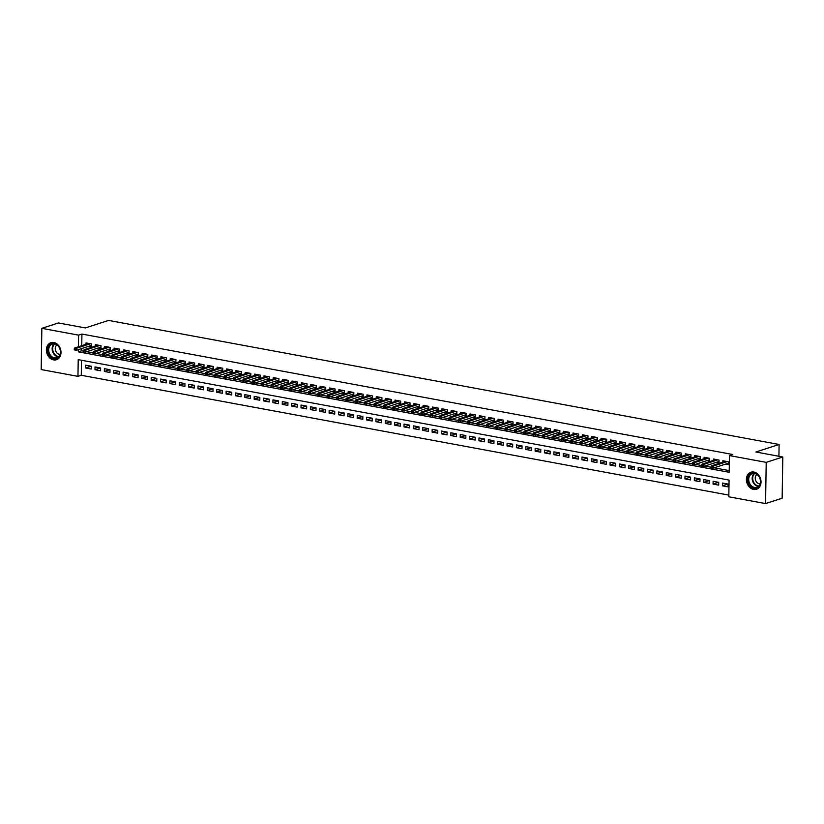 <?xml version="1.0" encoding="UTF-8"?>
<svg xmlns="http://www.w3.org/2000/svg" width="824" height="824" viewBox="0 0 824 824"><rect width="100%" height="100%" fill="white"/><g stroke="black" fill="none" stroke-linecap="round" stroke-linejoin="round"><path stroke-width="1.24" d="M53.838 342.516A8.951 7.107 72 0 1 60.883 350.767A8.951 7.107 72 0 1 56.465 359.717A8.951 7.107 72 0 1 53.56 359.892A8.951 7.107 72 0 1 46.515 351.632A8.951 7.107 72 0 1 50.934 342.681A8.951 7.107 72 0 1 53.838 342.516M753.857 472.039A8.951 7.107 72 0 1 760.902 480.299A8.951 7.107 72 0 1 756.473 489.25A8.951 7.107 72 0 1 753.579 489.415A8.951 7.107 72 0 1 746.534 481.154A8.951 7.107 72 0 1 750.952 472.214A8.951 7.107 72 0 1 753.857 472.039M41.849 328.343L58.432 322.957L85.356 327.942L108.583 320.412L779.102 444.476L755.876 452.005L782.8 456.99L782.151 498.211L765.568 503.588L728.807 496.79L729.075 480.083L78.218 359.645L77.961 376.362L41.2 369.554L41.849 328.343L78.599 335.141L78.424 346.77M81.514 360.263L81.277 375.281L728.838 495.111M81.277 375.281L77.961 376.362M88.858 346.245L91.588 346.75L91.629 343.958L86.005 342.918L85.984 344.319M98.221 347.975L100.95 348.48L100.992 345.689L95.378 344.648L95.347 346.049M107.584 349.706L110.313 350.21L110.354 347.429L104.741 346.389L104.72 347.779M116.946 351.436L119.676 351.941L119.727 349.16L114.103 348.119L114.083 349.52M126.319 353.177L129.038 353.681L129.09 350.89L123.466 349.85L123.445 351.251M135.682 354.907L138.411 355.412L138.453 352.621L132.829 351.58L132.808 352.981M145.045 356.637L147.774 357.142L147.815 354.361L142.202 353.321L142.171 354.711M154.407 358.368L157.137 358.873L157.178 356.092L151.565 355.051L151.544 356.442M163.77 360.098L166.5 360.603L166.551 357.822L160.927 356.782L160.907 358.183M173.143 361.839L175.862 362.344L175.914 359.552L170.29 358.512L170.269 359.913M182.506 363.569L185.235 364.074L185.276 361.293L179.653 360.253L179.632 361.643M191.868 365.3L194.598 365.804L194.639 363.024L189.026 361.983L188.995 363.374M201.231 367.03L203.961 367.535L204.002 364.754L198.388 363.714L198.368 365.114M210.594 368.771L213.323 369.276L213.375 366.484L207.751 365.444L207.73 366.845M219.967 370.501L222.686 371.006L222.738 368.215L217.114 367.185L217.093 368.575M229.33 372.232L232.059 372.736L232.1 369.955L226.476 368.915L226.456 370.306M238.692 373.962L241.422 374.467L241.463 371.686L235.849 370.646L235.819 372.046M248.055 375.703L250.784 376.207L250.826 373.416L245.212 372.376L245.192 373.777M257.418 377.433L260.147 377.938L260.199 375.147L254.575 374.106L254.554 375.507M266.791 379.164L269.51 379.668L269.561 376.887L263.938 375.847L263.917 377.238M276.153 380.894L278.883 381.399L278.924 378.618L273.3 377.577L273.28 378.978M285.516 382.624L288.246 383.139L288.287 380.348L282.673 379.308L282.642 380.709M294.879 384.365L297.608 384.87L297.649 382.079L292.036 381.038L292.015 382.439M304.241 386.096L306.971 386.6L307.022 383.819L301.399 382.779L301.378 384.169M313.614 387.826L316.344 388.331L316.385 385.55L310.761 384.509L310.741 385.9M322.977 389.556L325.707 390.061L325.748 387.28L320.124 386.24L320.103 387.641M332.34 391.297L335.069 391.802L335.111 389.01L329.497 387.97L329.476 389.371M341.702 393.027L344.432 393.532L344.473 390.751L338.86 389.711L338.839 391.101M351.065 394.758L353.795 395.262L353.846 392.482L348.222 391.441L348.202 392.832M360.438 396.488L363.168 396.993L363.209 394.212L357.585 393.172L357.565 394.572M369.801 398.229L372.53 398.734L372.572 395.942L366.948 394.902L366.927 396.303M379.164 399.959L381.893 400.464L381.934 397.673L376.321 396.643L376.3 398.033M388.526 401.69L391.256 402.194L391.297 399.413L385.683 398.373L385.663 399.764M397.889 403.42L400.618 403.925L400.67 401.144L395.046 400.103L395.026 401.504M407.262 405.161L409.992 405.666L410.033 402.874L404.409 401.834L404.388 403.235M416.625 406.891L419.354 407.396L419.395 404.605L413.772 403.564L413.751 404.965M425.987 408.622L428.717 409.126L428.758 406.345L423.145 405.305L423.124 406.696M435.35 410.352L438.08 410.857L438.121 408.076L432.507 407.035L432.487 408.436M444.713 412.082L447.442 412.587L447.494 409.806L441.87 408.766L441.849 410.167M454.086 413.823L456.815 414.328L456.857 411.537L451.233 410.496L451.212 411.897M463.449 415.553L466.178 416.058L466.219 413.277L460.595 412.237L460.575 413.627M472.811 417.284L475.541 417.789L475.582 415.008L469.968 413.967L469.948 415.358M482.174 419.014L484.903 419.519L484.945 416.738L479.331 415.698L479.311 417.099M491.537 420.755L494.266 421.26L494.318 418.468L488.694 417.428L488.673 418.829M500.91 422.485L503.639 422.99L503.68 420.199L498.057 419.169L498.036 420.559M510.272 424.216L513.002 424.721L513.043 421.94L507.419 420.899L507.399 422.29M519.635 425.946L522.365 426.451L522.406 423.67L516.792 422.63L516.772 424.03M528.998 427.687L531.727 428.192L531.768 425.4L526.155 424.36L526.134 425.761M538.36 429.417L541.09 429.922L541.141 427.131L535.518 426.09L535.497 427.491M547.733 431.148L550.463 431.652L550.504 428.871L544.88 427.831L544.86 429.222M557.096 432.878L559.826 433.383L559.867 430.602L554.243 429.562L554.222 430.962M566.459 434.619L569.188 435.123L569.23 432.332L563.616 431.292L563.595 432.693M575.822 436.349L578.551 436.854L578.592 434.063L572.979 433.022L572.958 434.423M585.184 438.08L587.914 438.584L587.965 435.803L582.341 434.763L582.321 436.154M594.557 439.81L597.287 440.315L597.328 437.534L591.704 436.493L591.684 437.894M603.92 441.54L606.649 442.045L606.691 439.264L601.067 438.224L601.046 439.625M613.283 443.281L616.012 443.786L616.053 440.995L610.44 439.954L610.419 441.355M622.645 445.012L625.375 445.516L625.416 442.735L619.803 441.695L619.782 443.085M632.018 446.742L634.738 447.247L634.789 444.466L629.165 443.425L629.145 444.816M641.381 448.472L644.111 448.977L644.152 446.196L638.528 445.156L638.507 446.557M650.744 450.213L653.473 450.718L653.514 447.926L647.901 446.886L647.87 448.287M660.106 451.943L662.836 452.448L662.877 449.657L657.264 448.627L657.243 450.017M669.469 453.674L672.199 454.178L672.24 451.398L666.626 450.357L666.606 451.748M678.842 455.404L681.561 455.909L681.613 453.128L675.989 452.088L675.968 453.488M688.205 457.145L690.934 457.65L690.976 454.858L685.352 453.818L685.331 455.219M697.567 458.875L700.297 459.38L700.338 456.589L694.725 455.548L694.694 456.949M706.93 460.606L709.66 461.11L709.701 458.329L704.087 457.289L704.067 458.68M716.293 462.336L719.022 462.841L719.064 460.06L713.45 459.019L713.429 460.42M727.901 484.038L722.421 485.82L728.035 486.86L728.086 484.069L722.463 483.029L722.421 485.82M718.538 482.308L713.059 484.09L718.672 485.13L718.713 482.339L713.1 481.298L713.059 484.09M709.176 480.577L703.686 482.349L709.309 483.389L709.351 480.608L703.737 479.568L703.686 482.349M699.813 478.837L694.323 480.619L699.947 481.659L699.988 478.878L694.375 477.838L694.323 480.619M690.44 477.106L684.96 478.888L690.584 479.928L690.625 477.137L685.001 476.097L684.96 478.888M681.077 475.376L675.598 477.158L681.211 478.198L681.263 475.407L675.639 474.367L675.598 477.158M671.715 473.646L666.235 475.417L671.848 476.457L671.89 473.676L666.276 472.636L666.235 475.417M662.352 471.905L656.862 473.687L662.486 474.727L662.527 471.946L656.913 470.906L656.862 473.687M652.989 470.174L647.499 471.956L653.123 472.997L653.164 470.205L647.551 469.175L647.499 471.956M643.616 468.444L638.136 470.226L643.76 471.266L643.801 468.475L638.178 467.435L638.136 470.226M634.253 466.714L628.774 468.485L634.387 469.526L634.439 466.745L628.815 465.704L628.774 468.485M624.891 464.983L619.411 466.755L625.025 467.795L625.066 465.014L619.452 463.974L619.411 466.755M615.528 463.243L610.038 465.024L615.662 466.065L615.703 463.284L610.09 462.243L610.038 465.024M606.165 461.512L600.675 463.294L606.299 464.334L606.34 461.543L600.727 460.503L600.675 463.294M596.792 459.782L591.313 461.564L596.937 462.594L596.978 459.813L591.354 458.772L591.313 461.564M587.43 458.051L581.95 459.823L587.564 460.863L587.615 458.082L581.991 457.042L581.95 459.823M578.067 456.311L572.587 458.093L578.201 459.133L578.242 456.352L572.629 455.312L572.587 458.093M568.704 454.58L563.214 456.362L568.838 457.402L568.879 454.611L563.266 453.571L563.214 456.362M559.341 452.85L553.852 454.632L559.475 455.672L559.517 452.881L553.903 451.84L553.852 454.632M549.969 451.119L544.489 452.891L550.113 453.931L550.154 451.15L544.53 450.11L544.489 452.891M540.606 449.379L535.126 451.161L540.74 452.201L540.791 449.42L535.167 448.38L535.126 451.161M531.243 447.648L525.764 449.43L531.377 450.471L531.418 447.679L525.805 446.639L525.764 449.43M521.88 445.918L516.391 447.7L522.014 448.74L522.056 445.949L516.442 444.909L516.391 447.7M512.518 444.188L507.028 445.959L512.652 446.999L512.693 444.218L507.069 443.178L507.028 445.959M503.145 442.457L497.665 444.229L503.289 445.269L503.33 442.488L497.706 441.448L497.665 444.229M493.782 440.716L488.302 442.498L493.916 443.539L493.967 440.747L488.344 439.717L488.302 442.498M484.419 438.986L478.94 440.768L484.553 441.808L484.594 439.017L478.981 437.977L478.94 440.768M475.057 437.256L469.567 439.027L475.191 440.067L475.232 437.287L469.618 436.246L469.567 439.027M465.694 435.525L460.204 437.297L465.828 438.337L465.869 435.556L460.245 434.516L460.204 437.297M456.321 433.784L450.841 435.566L456.465 436.607L456.506 433.826L450.882 432.785L450.841 435.566M446.958 432.054L441.479 433.836L447.092 434.876L447.144 432.085L441.52 431.045L441.479 433.836M437.596 430.324L432.116 432.106L437.729 433.136L437.771 430.355L432.157 429.314L432.116 432.106M428.233 428.593L422.743 430.365L428.367 431.405L428.408 428.624L422.794 427.584L422.743 430.365M418.87 426.853L413.38 428.635L419.004 429.675L419.045 426.894L413.421 425.853L413.38 428.635M409.497 425.122L404.017 426.904L409.641 427.944L409.683 425.153L404.059 424.113L404.017 426.904M400.134 423.392L394.655 425.174L400.268 426.214L400.32 423.423L394.696 422.382L394.655 425.174M390.772 421.661L385.292 423.433L390.906 424.473L390.947 421.692L385.333 420.652L385.292 423.433M381.409 419.921L375.919 421.703L381.543 422.743L381.584 419.962L375.971 418.922L375.919 421.703M372.046 418.19L366.556 419.972L372.18 421.012L372.221 418.221L366.598 417.181L366.556 419.972M362.673 416.46L357.194 418.242L362.817 419.282L362.859 416.491L357.235 415.451L357.194 418.242M353.311 414.729L347.831 416.501L353.445 417.541L353.496 414.76L347.872 413.72L347.831 416.501M343.948 412.999L338.468 414.771L344.082 415.811L344.123 413.03L338.51 411.99L338.468 414.771M334.585 411.258L329.095 413.04L334.719 414.081L334.76 411.3L329.147 410.259L329.095 413.04M325.223 409.528L319.733 411.31L325.356 412.35L325.398 409.559L319.774 408.519L319.733 411.31M315.849 407.798L310.37 409.569L315.994 410.609L316.035 407.829L310.411 406.788L310.37 409.569M306.487 406.067L301.007 407.839L306.621 408.879L306.672 406.098L301.048 405.058L301.007 407.839M297.124 404.327L291.644 406.108L297.258 407.149L297.299 404.368L291.686 403.327L291.644 406.108M287.761 402.596L282.272 404.378L287.895 405.418L287.937 402.627L282.323 401.587L282.272 404.378M278.399 400.866L272.909 402.648L278.533 403.688L278.574 400.897L272.95 399.856L272.909 402.648M269.026 399.135L263.546 400.907L269.17 401.947L269.211 399.166L263.587 398.126L263.546 400.907M259.663 397.395L254.183 399.177L259.797 400.217L259.848 397.436L254.225 396.396L254.183 399.177M250.3 395.664L244.821 397.446L250.434 398.486L250.475 395.695L244.862 394.655L244.821 397.446M240.938 393.934L235.448 395.716L241.072 396.756L241.113 393.965L235.499 392.924L235.448 395.716M231.575 392.203L226.085 393.975L231.709 395.015L231.75 392.234L226.126 391.194L226.085 393.975M222.202 390.463L216.722 392.245L222.336 393.285L222.387 390.504L216.763 389.464L216.722 392.245M212.839 388.732L207.36 390.514L212.973 391.554L213.025 388.763L207.401 387.733L207.36 390.514M203.477 387.002L197.997 388.784L203.61 389.824L203.652 387.033L198.038 385.993L197.997 388.784M194.114 385.272L188.624 387.043L194.248 388.083L194.289 385.302L188.675 384.262L188.624 387.043M184.751 383.541L179.261 385.313L184.885 386.353L184.926 383.572L179.302 382.532L179.261 385.313M175.378 381.8L169.898 383.582L175.512 384.623L175.564 381.842L169.94 380.801L169.898 383.582M166.015 380.07L160.536 381.852L166.149 382.892L166.201 380.101L160.577 379.061L160.536 381.852M156.653 378.34L151.173 380.122L156.787 381.151L156.828 378.371L151.214 377.33L151.173 380.122M147.29 376.609L141.8 378.381L147.424 379.421L147.465 376.64L141.852 375.6L141.8 378.381M137.927 374.868L132.437 376.65L138.061 377.691L138.102 374.91L132.479 373.869L132.437 376.65M128.554 373.138L123.075 374.92L128.688 375.96L128.74 373.169L123.116 372.129L123.075 374.92M119.192 371.408L113.712 373.19L119.325 374.23L119.377 371.439L113.753 370.398L113.712 373.19M109.829 369.677L104.349 371.449L109.963 372.489L110.004 369.708L104.391 368.668L104.349 371.449M100.466 367.937L94.976 369.719L100.6 370.759L100.641 367.978L95.028 366.938L94.976 369.719M91.279 366.237L85.655 365.197L85.614 367.988L91.237 369.028L91.279 366.237M78.373 349.644L78.342 351.848L729.199 472.286L729.456 455.569L732.773 454.498L81.926 334.06L81.741 345.699M81.689 348.562L81.658 350.777L83.626 351.137M86.705 351.704L92.988 352.868M96.068 353.445L102.351 354.608M105.431 355.175L111.724 356.339M114.804 356.905L121.087 358.069M124.166 358.636L130.45 359.8M133.529 360.376L139.812 361.54M142.892 362.107L149.175 363.271M152.255 363.837L158.548 365.001M161.628 365.568L167.911 366.732M170.99 367.308L177.273 368.462M180.353 369.039L186.636 370.203M189.716 370.769L195.999 371.933M199.078 372.5L205.372 373.663M208.451 374.23L214.734 375.394M217.814 375.971L224.097 377.135M227.177 377.701L233.46 378.865M236.54 379.431L242.823 380.595M245.902 381.162L252.196 382.326M255.275 382.903L261.558 384.066M264.638 384.633L270.921 385.797M274.001 386.363L280.284 387.527M283.363 388.094L289.646 389.258M292.726 389.834L299.019 390.998M302.099 391.565L308.382 392.729M311.462 393.295L317.745 394.459M320.824 395.026L327.107 396.19M330.187 396.766L336.47 397.92M339.55 398.497L345.843 399.661M348.923 400.227L355.206 401.391M358.286 401.958L364.568 403.121M367.648 403.688L373.931 404.852M377.011 405.429L383.304 406.593M386.374 407.159L392.667 408.323M395.747 408.889L402.03 410.053M405.109 410.62L411.392 411.784M414.472 412.361L420.755 413.524M423.835 414.091L430.128 415.255M433.197 415.821L439.491 416.985M442.57 417.552L448.853 418.716M451.933 419.292L458.216 420.446M461.296 421.023L467.579 422.187M470.659 422.753L476.952 423.917M480.021 424.484L486.315 425.648M489.394 426.224L495.677 427.378M498.757 427.955L505.04 429.119M508.12 429.685L514.403 430.849M517.482 431.416L523.776 432.579M526.845 433.146L533.138 434.31M536.218 434.887L542.501 436.051M545.581 436.617L551.864 437.781M554.943 438.347L561.226 439.511M564.306 440.078L570.599 441.242M573.679 441.818L579.962 442.982M583.042 443.549L589.325 444.713M592.404 445.279L598.688 446.443M601.767 447.01L608.05 448.174M611.13 448.75L617.423 449.904M620.503 450.481L626.786 451.645M629.866 452.211L636.149 453.375M639.228 453.942L645.511 455.106M648.591 455.672L654.874 456.836M657.954 457.413L664.247 458.577M667.327 459.143L673.61 460.307M676.689 460.873L682.972 462.037M686.052 462.604L692.335 463.768M695.415 464.345L701.698 465.509M704.778 466.075L711.071 467.239M714.151 467.805L729.219 470.597M725.666 464.077L728.385 464.582L728.437 461.79L722.813 460.75L722.792 462.151M778.917 456.269L779.102 444.476M782.8 456.99L766.217 462.367L765.568 503.588M81.926 334.06L78.599 335.141M729.456 455.569L766.217 462.367M81.658 350.777L78.342 351.848M91.104 366.206L85.614 367.988M728.385 463.191L713.224 468.104L711.061 467.692L711.998 467.867L712.018 466.755L711.081 466.58L711.061 467.692M712.018 466.755L713.254 466.096L711.576 465.787L725.542 461.255M711.998 467.867L713.224 468.104L713.254 466.096L727.231 461.564M711.576 465.787L711.081 466.58M754.362 473.038A7.746 6.149 72 0 1 760.573 481.731A7.746 6.149 72 0 1 754.125 488.076A7.746 6.149 72 0 1 747.924 479.383A7.746 6.149 72 0 1 754.362 473.038M754.465 487.417A7.169 5.696 -108 0 0 756.793 487.272A7.169 5.696 -108 0 0 760.336 480.104A7.169 5.696 -108 0 0 754.691 473.491A7.169 5.696 -108 0 0 752.364 473.625A7.169 5.696 -108 0 0 748.82 480.794A7.169 5.696 -108 0 0 754.465 487.417M756.968 474.459A5.109 4.058 -108 0 0 755.443 479.733A5.109 4.058 -108 0 0 759.347 483.832A5.109 4.058 -108 0 0 760.027 483.894M751.787 472.008A8.899 7.066 -108 0 0 751.498 472.09A8.899 7.066 -108 0 0 747.111 480.979A8.899 7.066 -108 0 0 754.115 489.188A8.899 7.066 -108 0 0 756.988 489.023A8.899 7.066 -108 0 0 757.277 488.92M59.761 348.284A7.746 6.149 72 0 1 57.289 358.131A7.746 6.149 72 0 1 48.698 353.774A7.746 6.149 72 0 1 51.17 343.927A7.746 6.149 72 0 1 59.761 348.284M49.44 353.465A7.169 5.696 -108 0 0 56.774 357.75A7.169 5.696 -108 0 0 59.689 348.377A7.169 5.696 -108 0 0 52.345 344.102A7.169 5.696 -108 0 0 49.44 353.465M56.949 344.937A5.109 4.058 -108 0 0 55.754 351.158A5.109 4.058 -108 0 0 60.008 354.372M51.768 342.485A8.899 7.066 -108 0 0 51.479 342.568A8.899 7.066 -108 0 0 47.874 354.186A8.899 7.066 -108 0 0 56.969 359.491A8.899 7.066 -108 0 0 57.258 359.388M719.012 461.461L703.861 466.374L701.698 465.962L702.635 466.137L702.645 465.024L701.708 464.849L701.698 465.962M702.645 465.024L703.892 464.365L702.202 464.056L716.18 459.524M702.635 466.137L703.861 466.374L703.892 464.365L717.859 459.833M702.202 464.056L701.708 464.849M693.283 463.294L692.345 463.119L692.325 464.231L693.262 464.406L693.283 463.294L694.529 462.635L692.84 462.326L706.817 457.794M708.496 458.103L694.529 462.635L694.498 464.643L709.68 459.71M693.262 464.406L692.325 464.231M692.84 462.326L692.345 463.119M700.287 457.989L685.135 462.903L682.962 462.501L683.899 462.676L683.92 461.553L682.983 461.389L682.962 462.501M683.92 461.553L685.166 460.904L683.477 460.585L697.444 456.053M683.899 462.676L685.135 462.903L685.166 460.904L699.133 456.372M683.477 460.585L682.983 461.389M690.924 456.259L675.762 461.172L673.599 460.771L674.537 460.935L674.557 459.823L673.62 459.648L673.599 460.771M674.557 459.823L675.793 459.164L674.114 458.855L688.081 454.323M674.537 460.935L675.762 461.172L675.793 459.164L689.77 454.642M674.114 458.855L673.62 459.648M681.561 454.529L666.4 459.442L664.237 459.03L665.174 459.205L665.184 458.093L664.257 457.917L664.237 459.03M665.184 458.093L666.431 457.433L664.752 457.124L678.719 452.592M665.174 459.205L666.4 459.442L666.431 457.433L680.408 452.901M664.752 457.124L664.257 457.917M672.188 452.788L657.037 457.711L654.874 457.299L655.811 457.474L655.822 456.362L654.884 456.187L654.874 457.299M655.822 456.362L657.068 455.703L655.379 455.394L669.356 450.862M655.811 457.474L657.037 457.711L657.068 455.703L671.035 451.171M655.379 455.394L654.884 456.187M646.459 454.621L645.522 454.457L645.501 455.569L646.438 455.744L646.459 454.621L647.705 453.973L646.016 453.653L659.993 449.132M661.672 449.441L647.705 453.973L647.674 455.971L662.856 451.047M646.438 455.744L645.501 455.569M646.016 453.653L645.522 454.457M653.463 449.327L638.312 454.24L636.138 453.839L637.076 454.003L637.096 452.891L636.159 452.716L636.138 453.839M637.096 452.891L638.342 452.242L636.653 451.923L650.62 447.391M637.076 454.003L638.312 454.24L638.342 452.242L652.309 447.71M636.653 451.923L636.159 452.716M644.1 447.597L628.939 452.51L626.776 452.098L627.713 452.273L627.734 451.161L626.796 450.986L626.776 452.098M627.734 451.161L628.97 450.501L627.291 450.192L641.257 445.66M627.713 452.273L628.939 452.51L628.97 450.501L642.947 445.969M627.291 450.192L626.796 450.986M618.361 449.43L617.434 449.255L617.413 450.368L618.35 450.543L618.361 449.43L619.607 448.771L617.928 448.462L631.895 443.93M633.584 444.239L619.607 448.771L619.576 450.779L634.768 445.856M618.35 450.543L617.413 450.368M617.928 448.462L617.434 449.255M625.365 444.126L610.213 449.049L608.05 448.637L608.988 448.812L608.998 447.7L608.061 447.525L608.05 448.637M608.998 447.7L610.244 447.041L608.555 446.732L622.532 442.2M608.988 448.812L610.213 449.049L610.244 447.041L624.211 442.509M608.555 446.732L608.061 447.525M616.002 442.395L600.851 447.308L598.677 446.907L599.615 447.072L599.635 445.959L598.698 445.784L598.677 446.907M599.635 445.959L600.881 445.31L599.192 444.991L613.169 440.459M599.615 447.072L600.851 447.308L600.881 445.31L614.848 440.778M599.192 444.991L598.698 445.784M590.272 444.229L589.335 444.054L589.314 445.166L590.252 445.341L590.272 444.229L591.519 443.57L589.829 443.261L603.796 438.728M605.486 439.038L591.519 443.57L591.488 445.578L606.67 440.655M590.252 445.341L589.314 445.166M589.829 443.261L589.335 444.054M597.276 438.935L582.115 443.848L579.952 443.436L580.889 443.611L580.91 442.498L579.972 442.323L579.952 443.436M580.91 442.498L582.146 441.839L580.467 441.53L594.434 436.998M580.889 443.611L582.115 443.848L582.146 441.839L596.123 437.307M580.467 441.53L579.972 442.323M587.914 437.194L572.752 442.117L570.589 441.705L571.526 441.88L571.537 440.768L570.61 440.593L570.589 441.705M571.537 440.768L572.783 440.109L571.104 439.8L585.071 435.268M571.526 441.88L572.752 442.117L572.783 440.109L586.76 435.577M571.104 439.8L570.61 440.593M562.174 439.027L561.237 438.862L561.226 439.975L562.164 440.15L562.174 439.027L563.42 438.378L561.731 438.059L575.708 433.527M577.387 433.846L563.42 438.378L563.389 440.377L578.572 435.453M562.164 440.15L561.226 439.975M561.731 438.059L561.237 438.862M569.178 433.733L554.027 438.646L551.853 438.234L552.791 438.409L552.811 437.297L551.874 437.122L551.853 438.234M552.811 437.297L554.058 436.638L552.368 436.329L566.346 431.797M552.791 438.409L554.027 438.646L554.058 436.638L568.024 432.106M552.368 436.329L551.874 437.122M559.815 432.003L544.664 436.916L542.491 436.504L543.428 436.679L543.449 435.566L542.511 435.391L542.491 436.504M543.449 435.566L544.695 434.907L543.006 434.598L556.972 430.066M543.428 436.679L544.664 436.916L544.695 434.907L558.662 430.375M543.006 434.598L542.511 435.391M534.086 433.836L533.149 433.661L533.128 434.773L534.065 434.948L534.086 433.836L535.322 433.177L533.643 432.868L547.61 428.336M549.299 428.645L535.322 433.177L535.291 435.185L550.484 430.252M534.065 434.948L533.128 434.773M533.643 432.868L533.149 433.661M541.09 428.532L525.928 433.445L523.765 433.043L524.703 433.218L524.713 432.095L523.786 431.931L523.765 433.043M524.713 432.095L525.959 431.446L524.28 431.127L538.247 426.595M524.703 433.218L525.928 433.445L525.959 431.446L539.936 426.914M524.28 431.127L523.786 431.931M531.717 426.801L516.566 431.714L514.403 431.312L515.34 431.477L515.35 430.365L514.413 430.19L514.403 431.312M515.35 430.365L516.596 429.706L514.907 429.397L528.884 424.865M515.34 431.477L516.566 431.714L516.596 429.706L530.563 425.184M514.907 429.397L514.413 430.19M522.354 425.071L507.203 429.984L505.03 429.572L505.967 429.747L505.988 428.635L505.05 428.459L505.03 429.572M505.988 428.635L507.234 427.975L505.545 427.666L519.522 423.134M505.967 429.747L507.203 429.984L507.234 427.975L521.201 423.443M505.545 427.666L505.05 428.459M512.991 423.33L497.84 428.253L495.667 427.841L496.604 428.017L496.625 426.904L495.688 426.729L495.667 427.841M496.625 426.904L497.871 426.245L496.182 425.936L510.149 421.404M496.604 428.017L497.84 428.253L497.871 426.245L511.838 421.713M496.182 425.936L495.688 426.729M487.262 425.163L486.325 424.999L486.304 426.111L487.242 426.286L487.262 425.163L488.498 424.514L486.819 424.206L500.786 419.673M502.475 419.983L488.498 424.514L488.467 426.513L503.66 421.589M487.242 426.286L486.304 426.111M486.819 424.206L486.325 424.999M494.266 419.869L479.104 424.782L476.942 424.381L477.879 424.545L477.889 423.433L476.962 423.258L476.942 424.381M477.889 423.433L479.135 422.784L477.457 422.465L491.423 417.933M477.879 424.545L479.104 424.782L479.135 422.784L493.113 418.252M477.457 422.465L476.962 423.258M484.893 418.139L469.742 423.052L467.579 422.64L468.516 422.815L468.526 421.703L467.589 421.528L467.579 422.64M468.526 421.703L469.773 421.043L468.084 420.734L482.061 416.202M468.516 422.815L469.742 423.052L469.773 421.043L483.739 416.511M468.084 420.734L467.589 421.528M459.164 419.972L458.226 419.797L458.206 420.909L459.143 421.085L459.164 419.972L460.41 419.313L458.721 419.004L472.698 414.472M474.377 414.781L460.41 419.313L460.379 421.322L475.561 416.398M459.143 421.085L458.206 420.909M458.721 419.004L458.226 419.797M466.168 414.668L451.016 419.591L448.843 419.179L449.78 419.354L449.801 418.242L448.864 418.067L448.843 419.179M449.801 418.242L451.047 417.583L449.358 417.274L463.325 412.742M449.78 419.354L451.016 419.591L451.047 417.583L465.014 413.051M449.358 417.274L448.864 418.067M456.805 412.937L441.643 417.85L439.48 417.449L440.418 417.613L440.438 416.501L439.501 416.326L439.48 417.449M440.438 416.501L441.674 415.852L439.995 415.533L453.962 411.001M440.418 417.613L441.643 417.85L441.674 415.852L455.651 411.32M439.995 415.533L439.501 416.326M431.065 414.771L430.138 414.596L430.118 415.708L431.055 415.883L431.065 414.771L432.312 414.112L430.633 413.803L444.599 409.271M446.289 409.579L432.312 414.112L432.281 416.12L447.463 411.197M431.055 415.883L430.118 415.708M430.633 413.803L430.138 414.596M438.069 409.477L422.918 414.39L420.755 413.978L421.692 414.153L421.703 413.04L420.765 412.865L420.755 413.978M421.703 413.04L422.949 412.381L421.26 412.072L435.237 407.54M421.692 414.153L422.918 414.39L422.949 412.381L436.916 407.849M421.26 412.072L420.765 412.865M428.707 407.736L413.555 412.659L411.382 412.247L412.319 412.422L412.34 411.31L411.403 411.135L411.382 412.247M412.34 411.31L413.586 410.651L411.897 410.342L425.874 405.81M412.319 412.422L413.555 412.659L413.586 410.651L427.553 406.119M411.897 410.342L411.403 411.135M402.977 409.569L402.04 409.404L402.019 410.517L402.957 410.692L402.977 409.569L404.224 408.92L402.534 408.601L416.501 404.069M418.19 404.388L404.224 408.92L404.193 410.918L419.375 405.995M402.957 410.692L402.019 410.517M402.534 408.601L402.04 409.404M409.981 404.275L394.82 409.188L392.657 408.776L393.594 408.951L393.614 407.839L392.677 407.664L392.657 408.776M393.614 407.839L394.851 407.18L393.172 406.871L407.138 402.339M393.594 408.951L394.82 409.188L394.851 407.18L408.828 402.648M393.172 406.871L392.677 407.664M400.618 402.545L385.457 407.458L383.294 407.046L384.231 407.221L384.242 406.108L383.315 405.933L383.294 407.046M384.242 406.108L385.488 405.449L383.809 405.14L397.776 400.608M384.231 407.221L385.457 407.458L385.488 405.449L399.465 400.917M383.809 405.14L383.315 405.933M374.879 404.378L373.942 404.203L373.931 405.315L374.868 405.49L374.879 404.378L376.125 403.719L374.436 403.41L388.413 398.878M390.092 399.187L376.125 403.719L376.094 405.727L391.276 400.794M374.868 405.49L373.931 405.315M374.436 403.41L373.942 404.203M381.883 399.074L366.732 403.987L364.558 403.585L365.496 403.76L365.516 402.637L364.579 402.473L364.558 403.585M365.516 402.637L366.762 401.988L365.073 401.669L379.05 397.147M365.496 403.76L366.732 403.987L366.762 401.988L380.729 397.456M365.073 401.669L364.579 402.473M372.52 397.343L357.369 402.256L355.196 401.854L356.133 402.019L356.153 400.907L355.216 400.732L355.196 401.854M356.153 400.907L357.4 400.258L355.711 399.939L369.677 395.407M356.133 402.019L357.369 402.256L357.4 400.258L371.367 395.726M355.711 399.939L355.216 400.732M363.157 395.613L347.996 400.526L345.833 400.114L346.77 400.289L346.791 399.177L345.853 399.001L345.833 400.114M346.791 399.177L348.027 398.517L346.348 398.208L360.315 393.676M346.77 400.289L347.996 400.526L348.027 398.517L362.004 393.985M346.348 398.208L345.853 399.001M353.795 393.872L338.633 398.795L336.47 398.383L337.407 398.558L337.418 397.446L336.48 397.271L336.47 398.383M337.418 397.446L338.664 396.787L336.985 396.478L350.952 391.946M337.407 398.558L338.633 398.795L338.664 396.787L352.641 392.255M336.985 396.478L336.48 397.271M341.589 390.216L327.612 394.748L329.301 395.057L329.27 397.055L344.453 392.152M328.045 396.828L329.27 397.055L327.107 396.653L328.045 396.828L328.055 395.716L327.118 395.541L327.107 396.653M328.055 395.716L343.268 390.524M327.612 394.748L327.118 395.541M335.059 390.411L319.908 395.324L317.734 394.923L318.672 395.087L318.692 393.975L317.755 393.8L317.734 394.923M318.692 393.975L319.939 393.326L318.249 393.007L332.227 388.475M318.672 395.087L319.908 395.324L319.939 393.326L333.905 388.794M318.249 393.007L317.755 393.8M325.696 388.681L310.545 393.594L308.372 393.182L309.309 393.357L309.33 392.245L308.392 392.07L308.372 393.182M309.33 392.245L310.576 391.585L308.887 391.276L322.853 386.744M309.309 393.357L310.545 393.594L310.576 391.585L324.543 387.053M308.887 391.276L308.392 392.07M299.967 390.514L299.03 390.339L299.009 391.452L299.946 391.627L299.967 390.514L301.203 389.855L299.524 389.546L313.491 385.014M315.18 385.323L301.203 389.855L301.172 391.863L316.364 386.94M299.946 391.627L299.009 391.452M299.524 389.546L299.03 390.339M306.971 385.21L291.809 390.133L289.646 389.721L290.584 389.896L290.594 388.784L289.657 388.609L289.646 389.721M290.594 388.784L291.84 388.125L290.161 387.816L304.128 383.284M290.584 389.896L291.809 390.133L291.84 388.125L305.817 383.593M290.161 387.816L289.657 388.609M297.598 383.479L282.447 388.392L280.284 387.991L281.221 388.156L281.231 387.043L280.294 386.878L280.284 387.991M281.231 387.043L282.478 386.394L280.788 386.075L294.765 381.543M281.221 388.156L282.447 388.392L282.478 386.394L296.444 381.862M280.788 386.075L280.294 386.878M271.868 385.313L270.931 385.138L270.911 386.25L271.848 386.425L271.868 385.313L273.115 384.654L271.426 384.344L285.392 379.812M287.082 380.122L273.115 384.654L273.084 386.662L288.266 381.739M271.848 386.425L270.911 386.25M271.426 384.344L270.931 385.138M278.873 380.019L263.721 384.932L261.548 384.52L262.485 384.695L262.506 383.582L261.568 383.407L261.548 384.52M262.506 383.582L263.752 382.923L262.063 382.614L276.03 378.082M262.485 384.695L263.721 384.932L263.752 382.923L277.719 378.391M262.063 382.614L261.568 383.407M269.51 378.278L254.348 383.201L252.185 382.789L253.123 382.964L253.143 381.852L252.206 381.677L252.185 382.789M253.143 381.852L254.379 381.193L252.7 380.884L266.667 376.352M253.123 382.964L254.348 383.201L254.379 381.193L268.356 376.661M252.7 380.884L252.206 381.677M243.77 380.111L242.833 379.946L242.823 381.059L243.76 381.234L243.77 380.111L245.016 379.462L243.338 379.143L257.304 374.611M258.993 374.93L245.016 379.462L244.986 381.461L260.168 376.537M243.76 381.234L242.823 381.059M243.338 379.143L242.833 379.946M250.774 374.817L235.623 379.73L233.46 379.318L234.387 379.493L234.407 378.381L233.47 378.206L233.46 379.318M234.407 378.381L235.654 377.722L233.965 377.413L247.942 372.881M234.387 379.493L235.623 379.73L235.654 377.722L249.62 373.2M233.965 377.413L233.47 378.206M241.411 373.087L226.26 378L224.087 377.588L225.024 377.763L225.045 376.65L224.107 376.475L224.087 377.588M225.045 376.65L226.291 375.991L224.602 375.682L238.569 371.15M225.024 377.763L226.26 378L226.291 375.991L240.258 371.459M224.602 375.682L224.107 376.475M215.682 374.92L214.745 374.745L214.724 375.857L215.661 376.032L215.682 374.92L216.928 374.261L215.239 373.952L229.206 369.42M230.895 369.729L216.928 374.261L216.897 376.269L232.08 371.336M215.661 376.032L214.724 375.857M215.239 373.952L214.745 374.745M222.686 369.616L207.524 374.529L205.361 374.127L206.299 374.302L206.319 373.179L205.382 373.014L205.361 374.127M206.319 373.179L207.555 372.53L205.876 372.211L219.843 367.689M206.299 374.302L207.524 374.529L207.555 372.53L221.532 367.998M205.876 372.211L205.382 373.014M213.323 367.885L198.162 372.798L195.999 372.397L196.936 372.561L196.946 371.449L196.009 371.274L195.999 372.397M196.946 371.449L198.193 370.8L196.514 370.481L210.481 365.949M196.936 372.561L198.162 372.798L198.193 370.8L212.17 366.268M196.514 370.481L196.009 371.274M203.95 366.155L188.799 371.068L186.636 370.656L187.563 370.831L187.584 369.719L186.646 369.543L186.636 370.656M187.584 369.719L188.83 369.059L187.141 368.75L201.118 364.218M187.563 370.831L188.799 371.068L188.83 369.059L202.797 364.527M187.141 368.75L186.646 369.543M194.588 364.414L179.436 369.337L177.263 368.925L178.2 369.101L178.221 367.988L177.284 367.813L177.263 368.925M178.221 367.988L179.467 367.329L177.778 367.02L191.745 362.488M178.2 369.101L179.436 369.337L179.467 367.329L193.434 362.797M177.778 367.02L177.284 367.813M182.382 360.757L168.415 365.289L170.105 365.599L170.074 367.607L185.256 362.694M168.838 367.37L170.074 367.607L167.9 367.195L168.838 367.37L168.858 366.258L167.921 366.083L167.9 367.195M168.858 366.258L184.071 361.067M168.415 365.289L167.921 366.083M175.862 360.953L160.701 365.866L158.538 365.465L159.475 365.629L159.495 364.517L158.558 364.342L158.538 365.465M159.495 364.517L160.732 363.868L159.053 363.549L173.019 359.017M159.475 365.629L160.701 365.866L160.732 363.868L174.709 359.336M159.053 363.549L158.558 364.342M166.489 359.223L151.338 364.136L149.175 363.724L150.112 363.899L150.123 362.787L149.185 362.612L149.175 363.724M150.123 362.787L151.369 362.127L149.68 361.818L163.657 357.286M150.112 363.899L151.338 364.136L151.369 362.127L165.346 357.595M149.68 361.818L149.185 362.612M140.76 361.056L139.822 360.881L139.812 361.993L140.739 362.169L140.76 361.056L142.006 360.397L140.317 360.088L154.294 355.556M155.973 355.865L142.006 360.397L141.975 362.406L157.157 357.482M140.739 362.169L139.812 361.993M140.317 360.088L139.822 360.881M147.764 355.752L132.613 360.675L130.439 360.263L131.376 360.438L131.397 359.326L130.46 359.151L130.439 360.263M131.397 359.326L132.643 358.667L130.954 358.358L144.921 353.826M131.376 360.438L132.613 360.675L132.643 358.667L146.61 354.135M130.954 358.358L130.46 359.151M138.401 354.021L123.24 358.934L121.076 358.533L122.014 358.708L122.034 357.585L121.097 357.42L121.076 358.533M122.034 357.585L123.281 356.936L121.591 356.617L135.558 352.085M122.014 358.708L123.24 358.934L123.281 356.936L137.248 352.404M121.591 356.617L121.097 357.42M112.672 355.855L111.734 355.68L111.714 356.792L112.651 356.967L112.672 355.855L113.908 355.196L112.229 354.887L126.196 350.354M127.885 350.663L113.908 355.196L113.877 357.204L129.069 352.281M112.651 356.967L111.714 356.792M112.229 354.887L111.734 355.68M119.665 350.561L104.514 355.474L102.351 355.062L103.288 355.237L103.299 354.124L102.361 353.949L102.351 355.062M103.299 354.124L104.545 353.465L102.856 353.156L116.833 348.624M103.288 355.237L104.514 355.474L104.545 353.465L118.522 348.933M102.856 353.156L102.361 353.949M110.303 348.82L95.151 353.743L92.988 353.331L93.915 353.506L93.936 352.394L92.999 352.219L92.988 353.331M93.936 352.394L95.182 351.735L93.493 351.426L107.47 346.894M93.915 353.506L95.151 353.743L95.182 351.735L109.149 347.203M93.493 351.426L92.999 352.219M84.573 350.653L83.636 350.488L83.615 351.601L84.553 351.776L84.573 350.653L85.82 350.004L84.13 349.685L98.097 345.153M99.786 345.472L85.82 350.004L85.789 352.002L100.971 347.079M84.553 351.776L83.615 351.601M84.13 349.685L83.636 350.488M91.577 345.359L76.416 350.272L74.253 349.87L75.19 350.035L75.211 348.923L74.273 348.748L74.253 349.87M75.211 348.923L76.457 348.264L74.768 347.955L88.735 343.423M75.19 350.035L76.416 350.272L76.457 348.264L90.424 343.742M74.768 347.955L74.273 348.748M758.399 486.356A7.169 5.696 72 0 1 757.926 486.294A7.169 5.696 72 0 1 752.528 480.804A7.169 5.696 72 0 1 754.207 473.419M754.691 473.491A6.942 5.51 -108 0 0 753.033 480.629A6.942 5.51 -108 0 0 758.255 485.954A6.942 5.51 -108 0 0 758.75 486.026M58.391 356.833A7.169 5.696 72 0 1 52.891 352.342A7.169 5.696 72 0 1 54.188 343.896M54.672 343.958A6.942 5.51 -108 0 0 53.395 352.157A6.942 5.51 -108 0 0 58.741 356.493"/></g></svg>
